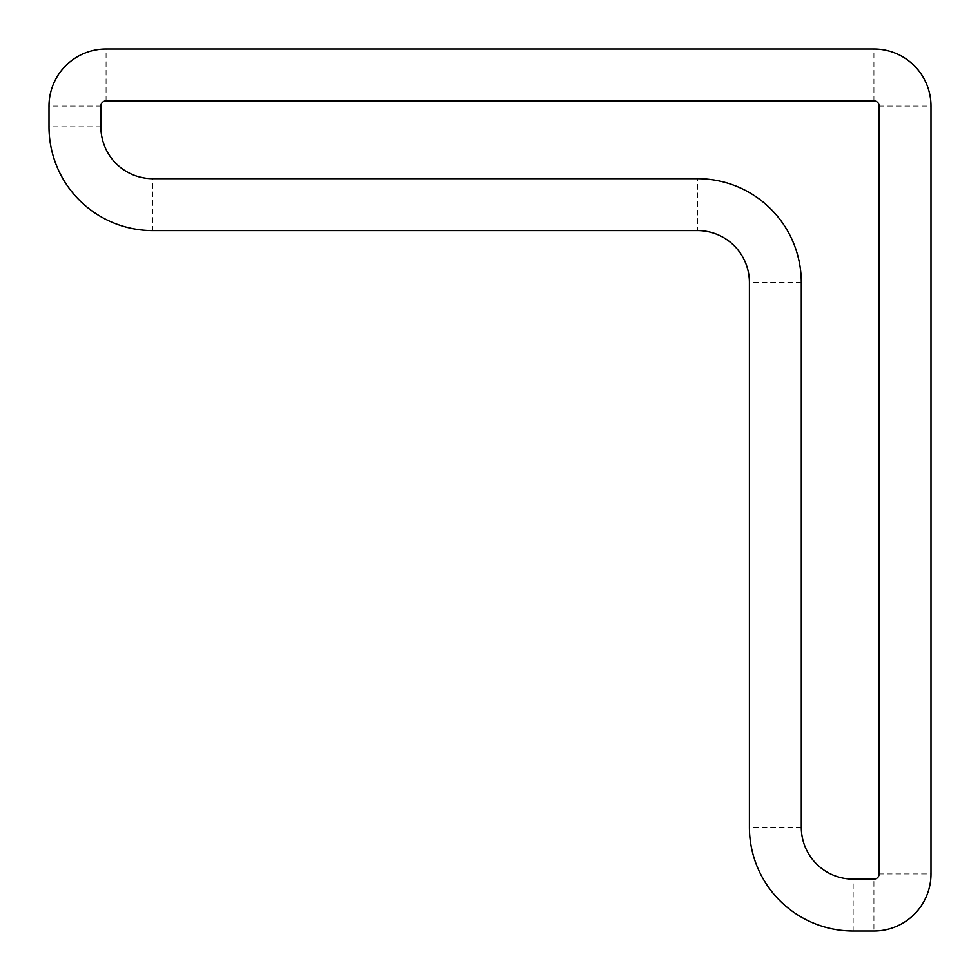 <?xml version="1.0" encoding="UTF-8"?>
<svg xmlns="http://www.w3.org/2000/svg" width="980" height="980" viewBox="0 0 980 980"><rect width="100%" height="100%" fill="white"/><g stroke="black" fill="none" stroke-linecap="round" stroke-linejoin="round"><path stroke-width="0.73" stroke-dasharray="4.9 3.68" d="M873.927 879.121A5.194 5.194 0 0 0 879.121 873.927L879.121 106.073A5.194 5.194 0 0 0 873.927 100.879L106.073 100.879A5.194 5.194 0 0 0 100.879 106.073L100.879 126.824A51.879 51.879 0 0 0 152.77 178.703L697.527 178.703A103.77 103.77 0 0 1 801.297 282.473L801.297 827.23A51.879 51.879 0 0 0 853.176 879.121L873.927 879.121A5.194 5.194 0 0 0 879.121 873.927L879.121 106.073A5.194 5.194 0 0 0 873.927 100.879L106.073 100.879A5.194 5.194 0 0 0 100.879 106.073L100.879 126.824A51.879 51.879 0 0 0 152.77 178.703L697.527 178.703A103.77 103.77 0 0 1 801.297 282.473L801.297 827.23A51.879 51.879 0 0 0 853.176 879.121L873.927 879.121L873.927 931A57.073 57.073 0 0 0 931 873.927L931 106.073A57.073 57.073 0 0 0 873.927 49L106.073 49A57.073 57.073 0 0 0 49 106.073L49 126.824A103.77 103.77 0 0 0 152.77 230.594L697.527 230.594L697.527 178.703M801.297 282.473L749.406 282.473A51.879 51.879 0 0 0 697.527 230.594A51.879 51.879 0 0 1 749.406 282.473L749.406 827.23A103.77 103.77 0 0 0 853.176 931L873.927 931A57.073 57.073 0 0 0 931 873.927L879.121 873.927M879.121 106.073L931 106.073A57.073 57.073 0 0 0 873.927 49L873.927 100.879M106.073 100.879L106.073 49A57.073 57.073 0 0 0 49 106.073L100.879 106.073M100.879 126.824L49 126.824A103.77 103.77 0 0 0 152.77 230.594L152.77 178.703M801.297 827.23L749.406 827.23A103.77 103.77 0 0 0 853.176 931L853.176 879.121"/><path stroke-width="1.47" d="M873.927 931A57.073 57.073 0 0 0 931 873.927L931 106.073A57.073 57.073 0 0 0 873.927 49L106.073 49A57.073 57.073 0 0 0 49 106.073L49 126.824A103.77 103.77 0 0 0 152.77 230.594L697.527 230.594A51.879 51.879 0 0 1 749.406 282.473L749.406 827.23A103.77 103.77 0 0 0 853.176 931L873.927 931M879.121 106.073L879.121 873.927A5.194 5.194 0 0 1 873.927 879.121L853.176 879.121A51.879 51.879 0 0 1 801.297 827.23L801.297 282.473A103.77 103.77 0 0 0 697.527 178.703L152.77 178.703A51.879 51.879 0 0 1 100.879 126.824L100.879 106.073A5.194 5.194 0 0 1 106.073 100.879L873.927 100.879A5.194 5.194 0 0 1 879.121 106.073"/></g></svg>
